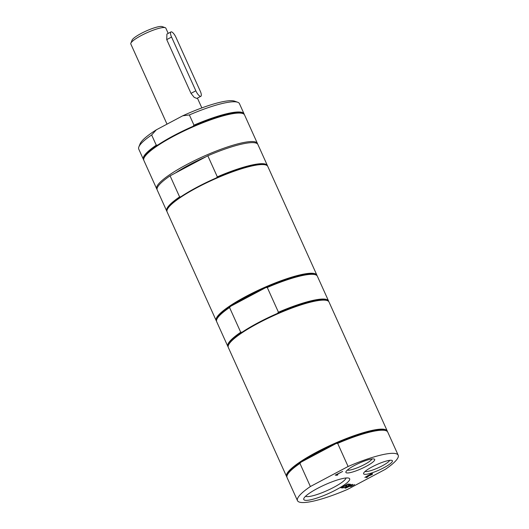 <?xml version="1.0" encoding="UTF-8"?>
<svg xmlns="http://www.w3.org/2000/svg" width="529" height="529" viewBox="0 0 529 529"><rect width="100%" height="100%" fill="white"/><g stroke="black" fill="none" stroke-linecap="round" stroke-linejoin="round"><path stroke-width="0.79" d="M389.675 460.336A13.747 2.579 -24.3 0 1 382.236 465.844A13.747 2.579 -24.3 0 1 365.063 471.451M371.966 458.974A13.747 2.579 -24.3 0 1 364.527 464.482A13.747 2.579 -24.3 0 1 347.355 470.089M310.378 486.528L299.943 463.417A55.241 10.368 155.7 0 0 287.161 475.333A55.241 10.368 155.7 0 0 287.049 477.555L297.49 500.672A55.241 10.368 155.7 0 0 347.573 489.385L385.291 469.349A55.241 10.368 155.7 0 0 398.185 455.204A55.241 10.368 155.7 0 0 348.102 466.492L310.378 486.528A55.241 10.368 155.7 0 0 297.49 500.672M299.943 463.417L300.968 462.207A54.639 10.256 155.7 0 0 287.465 474.573L287.161 475.333M398.185 455.204L387.75 432.094A55.241 10.368 155.7 0 0 386.005 430.705L385.231 430.427A54.639 10.256 155.7 0 0 336.153 443.514A54.639 10.256 155.7 0 0 300.968 462.207L336.153 443.514L337.667 443.375L348.102 466.492M387.426 431.591A55.241 10.368 155.7 0 0 387.261 431.016A55.241 10.368 155.7 0 0 383.155 429.178A55.241 10.368 155.7 0 0 324.429 448.169A55.241 10.368 155.7 0 0 286.566 476.484A55.241 10.368 155.7 0 0 286.89 476.986M386.005 430.705A55.241 10.368 155.7 0 0 337.667 443.375M371.008 474.811L371.748 474.301L371.087 474.103L368.442 475.511L371.008 474.811M371.748 474.301L371.014 473.891M367.589 475.71L368.131 475.961L364.858 477.409L371.484 473.64L372.284 473.7L372.7 473.958L371.51 474.804L368.806 475.855L366.848 477.561L366.313 477.522L368.131 475.961M372.284 473.7L372.7 473.958L371.272 474.665M369.163 475.525L368.806 475.855M368.706 475.637L366.848 477.561M335.227 475.135L342.673 471.432L336.47 474.725L337.852 474.83L337.026 475.273L335.227 475.135M337.416 474.797L337.026 475.273M336.927 475.062L335.571 474.956M347.837 484.055L349.775 484.2L347.414 484.524L345.49 485.549L346.912 485.662L344.657 485.992L342.045 487.381L343.572 487.5L342.739 487.936L340.802 487.791L347.837 484.055M349.338 484.167L348.942 484.643M348.849 484.425L347.348 484.313M346.475 485.629L346.078 486.098M345.986 485.886L344.657 485.992M343.136 487.46L342.739 487.936M342.64 487.725L341.139 487.606M346.839 486.382L342.898 487.95L347.408 486.158L349.96 484.214L350.436 484.253L348.419 485.774L352.374 484.399L347.937 486.164L345.331 488.141L344.862 488.102L346.912 486.554M350.086 484.227L348.419 485.774M348.399 485.728L347.937 486.164M347.837 485.953L345.331 488.141M349.524 486.363L350.945 486.475L349.524 486.363L345.662 488.161L352.704 484.425L350.357 485.926L351.778 486.032L354.542 484.564L350.945 486.475M351.752 486.032L350.939 486.462M366.121 466.38A15.804 2.962 155.7 0 0 374.195 459.04A15.804 2.962 155.7 0 0 359.072 463.232A15.804 2.962 155.7 0 0 345.926 471.802A15.804 2.962 155.7 0 0 366.121 466.38M383.829 467.742A15.804 2.962 155.7 0 0 391.903 460.395A15.804 2.962 155.7 0 0 376.78 464.594A15.804 2.962 155.7 0 0 363.635 473.164A15.804 2.962 155.7 0 0 383.829 467.742M346.045 477.991A22.377 4.199 -24.3 0 1 333.845 487.288A22.377 4.199 -24.3 0 1 305.577 496.268M336.001 489.867A25.167 4.721 155.7 0 0 348.869 478.17A25.167 4.721 155.7 0 0 324.78 484.848A25.167 4.721 155.7 0 0 303.838 498.497A25.167 4.721 155.7 0 0 336.001 489.867M387.261 431.016L329.012 302.006A55.241 10.368 155.7 0 0 327.272 300.617A55.241 10.368 155.7 0 0 258.297 323.173A55.241 10.368 155.7 0 0 228.429 345.245A55.241 10.368 155.7 0 0 228.316 347.474L286.566 476.484M327.272 300.617L326.499 300.346A54.639 10.256 155.7 0 0 277.421 313.426A54.639 10.256 155.7 0 0 258.278 322.657A54.639 10.256 155.7 0 0 242.236 332.119A54.639 10.256 155.7 0 0 228.733 344.485L228.429 345.245M328.688 301.504A55.241 10.368 155.7 0 0 328.529 300.928L317.36 276.204A55.241 10.368 155.7 0 0 315.621 274.816L314.848 274.544A54.639 10.256 155.7 0 0 265.77 287.624A54.639 10.256 155.7 0 0 246.626 296.855A54.639 10.256 155.7 0 0 230.584 306.317A54.639 10.256 155.7 0 0 217.082 318.683L216.778 319.443A55.241 10.368 155.7 0 0 216.665 321.672L227.827 346.396A55.241 10.368 155.7 0 0 228.151 346.898M317.036 275.702A55.241 10.368 155.7 0 0 316.878 275.126A55.241 10.368 155.7 0 0 246.164 296.3A55.241 10.368 155.7 0 0 216.182 320.594A55.241 10.368 155.7 0 0 216.506 321.096M242.236 332.119L240.721 332.258L229.56 307.528L230.584 306.317L265.77 287.624L267.277 287.485L278.446 312.216L277.421 313.426M229.56 307.528A55.241 10.368 155.7 0 0 216.778 319.443M315.621 274.816A55.241 10.368 155.7 0 0 267.277 287.485M240.721 332.258A55.241 10.368 155.7 0 0 227.827 346.396M328.529 300.928A55.241 10.368 155.7 0 0 278.446 312.216M166.959 211.448A55.241 10.368 -24.3 0 1 166.714 211.045A55.241 10.368 -24.3 0 1 179.609 196.9L170.093 175.833L207.818 155.791L217.326 176.858A55.241 10.368 -24.3 0 1 267.409 165.577A55.241 10.368 -24.3 0 1 267.555 166.033M267.409 165.577L257.901 144.503A55.241 10.368 155.7 0 0 207.818 155.791M170.093 175.833A55.241 10.368 155.7 0 0 157.199 189.971L166.714 211.045M316.878 275.126L267.8 166.437A55.241 10.368 155.7 0 0 266.061 165.048A55.241 10.368 155.7 0 0 263.693 164.598A55.241 10.368 155.7 0 0 197.086 187.603A55.241 10.368 155.7 0 0 167.217 209.682A55.241 10.368 155.7 0 0 167.104 211.904L216.182 320.594M179.609 196.9L180.812 196.795A54.765 10.276 -24.3 0 1 216.513 177.83L217.326 176.858M216.513 177.83A54.765 10.276 -24.3 0 1 265.439 164.83L266.061 165.048M167.217 209.682L167.462 209.074A54.765 10.276 -24.3 0 1 180.812 196.795M244.061 113.867L239.452 103.651A55.241 10.368 155.7 0 0 237.706 102.262L234.625 101.165A52.84 9.919 155.7 0 0 182.723 115.805L189.369 114.938L193.978 125.148A55.241 10.368 -24.3 0 1 244.061 113.867A55.241 10.368 -24.3 0 1 244.226 114.443M237.706 102.262A55.241 10.368 155.7 0 0 189.369 114.938M143.69 159.831A55.241 10.368 -24.3 0 1 143.366 159.328A55.241 10.368 -24.3 0 1 156.26 145.191L151.651 134.974L156.353 129.81L182.723 115.805M156.353 129.81A52.84 9.919 155.7 0 0 140.079 143.855L138.869 146.897A55.241 10.368 155.7 0 0 138.757 149.118L143.366 159.328M257.577 144.007A55.241 10.368 155.7 0 0 257.411 143.432A55.241 10.368 155.7 0 0 253.305 141.593A55.241 10.368 155.7 0 0 194.579 160.578A55.241 10.368 155.7 0 0 156.716 188.899A55.241 10.368 155.7 0 0 157.04 189.395M205.821 156.849A48.04 9.013 155.7 0 0 175.502 172.957M151.651 134.974A55.241 10.368 155.7 0 0 138.869 146.897M156.26 145.191L157.768 145.052A54.639 10.256 -24.3 0 1 192.953 126.358L193.978 125.148M257.411 143.432L244.55 114.938A55.241 10.368 155.7 0 0 242.804 113.556A55.241 10.368 155.7 0 0 240.444 113.107A55.241 10.368 155.7 0 0 186.472 129.817A55.241 10.368 155.7 0 0 143.967 158.184A55.241 10.368 155.7 0 0 143.855 160.406L156.716 188.899M143.967 158.184L144.265 157.424A54.639 10.256 -24.3 0 1 157.768 145.052M192.953 126.358A54.639 10.256 -24.3 0 1 239.697 112.836A54.639 10.256 -24.3 0 1 242.037 113.279L242.804 113.556M175.985 37.394A6.004 1.911 62 0 0 170.953 31.919A6.004 1.911 62 0 0 171.561 37.05L195.829 90.803A6.004 1.911 62 0 0 200.861 96.278A6.004 1.911 62 0 0 200.26 91.147L175.985 37.394M170.953 31.919L166.906 34.074L166.734 39.615L191.002 93.368L194.169 97.323L196.808 98.427L200.861 96.278M168.196 33.387L165.841 28.169A19.216 3.604 155.7 0 0 165.233 27.687A19.216 3.604 155.7 0 0 164.413 27.534A19.216 3.604 155.7 0 0 145.64 33.347A19.216 3.604 155.7 0 0 130.855 43.213A19.216 3.604 155.7 0 0 130.815 43.986L167.012 124.15M165.233 27.687L162.152 26.589A16.816 3.154 155.7 0 0 161.431 26.45A16.816 3.154 155.7 0 0 145.006 31.535A16.816 3.154 155.7 0 0 132.065 40.171L130.855 43.213M171.561 37.05L166.734 39.615M191.002 93.368L195.829 90.803M197.416 98.11L201.847 107.909"/></g></svg>
